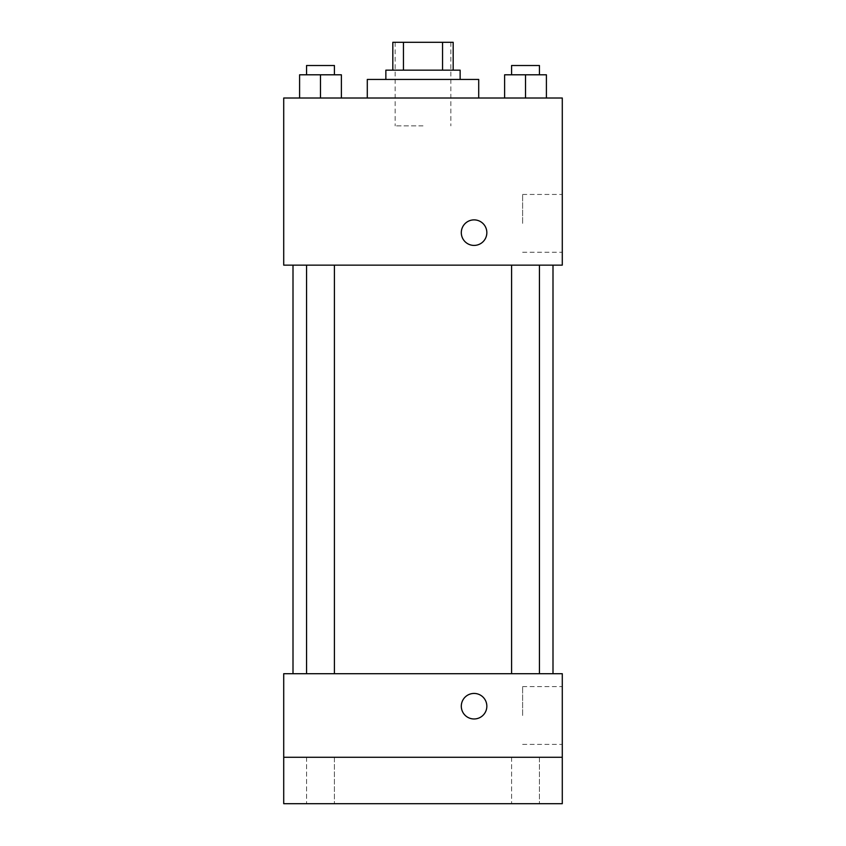 <?xml version="1.0" encoding="UTF-8"?>
<svg xmlns="http://www.w3.org/2000/svg" width="846" height="846" viewBox="0 0 846 846"><rect width="100%" height="100%" fill="white"/><g stroke="black" fill="none" stroke-linecap="round" stroke-linejoin="round"><path stroke-width="0.63" stroke-dasharray="4.23 3.17" d="M423 125.864L395.145 125.864L423 125.864M423 42.3L395.145 42.3L423 42.3M442.543 70.155L442.543 42.3L453.181 42.3L453.181 70.155L403.457 70.155L453.181 70.155M442.543 42.3L392.819 42.3M403.457 70.155L392.819 70.155L403.457 70.155L403.457 42.3M460.139 70.155L385.861 70.155M385.861 79.439L460.139 79.439L385.861 79.439M367.291 79.439L478.709 79.439M423 98.009L367.291 98.009L423 98.009M299.6 98.009L341.382 98.009L299.6 98.009L341.382 98.009L299.6 98.009L341.382 98.009L320.486 98.009L320.486 74.797L299.6 74.797L334.413 74.797L299.6 74.797L299.6 98.009L320.486 98.009L299.6 98.009L299.6 74.797L299.6 98.009L341.382 98.009L320.486 98.009L320.486 74.797L341.382 74.797L306.559 74.797L341.382 74.797L341.382 98.009L341.382 74.797M504.618 98.009L546.4 98.009L504.618 98.009L546.4 98.009L504.618 98.009L546.4 98.009L525.514 98.009L525.514 74.797L504.618 74.797L539.441 74.797L504.618 74.797L504.618 98.009L525.514 98.009L504.618 98.009L504.618 74.797L504.618 98.009L546.4 98.009L525.514 98.009L525.514 74.797L546.4 74.797L511.587 74.797L546.4 74.797L546.4 98.009L546.4 74.797M562.283 98.009L283.717 98.009L283.717 265.147L562.283 265.147L562.283 98.009M283.717 232.65L283.717 245.414L283.727 232.65M423 265.147L293.002 265.147L423 265.147M525.514 265.147L511.587 265.147L525.514 265.147M320.486 265.147L306.559 265.147L320.486 265.147M562.283 223.365L562.283 194.453L562.283 223.365M474.067 219.886A12.764 12.764 0 0 0 463.016 239.037A12.764 12.764 0 0 0 485.128 239.037A12.764 12.764 0 0 0 474.067 219.886A12.764 12.764 0 0 0 463.016 239.037A12.764 12.764 0 0 0 485.128 239.037A12.764 12.764 0 0 0 474.067 219.886M474.067 245.414A12.764 12.764 0 0 1 463.016 226.263A12.764 12.764 0 0 1 485.128 226.263A12.764 12.764 0 0 1 474.067 245.414M522.617 223.365L522.617 194.453L522.617 223.365M423 673.702L293.002 673.702L423 673.702M525.514 673.702L511.587 673.702L525.514 673.702M320.486 673.702L306.559 673.702L320.486 673.702M562.283 673.702L283.717 673.702L283.717 757.276L562.283 757.276L562.283 673.702M562.283 757.276L562.283 803.7L283.717 803.7L283.717 757.276L562.283 757.276L283.717 757.276M283.717 706.198L283.717 718.973L283.727 706.198M562.283 715.494L562.283 686.582L562.283 715.494M474.067 693.434A12.764 12.764 0 0 0 463.016 712.586A12.764 12.764 0 0 0 485.128 712.586A12.764 12.764 0 0 0 474.067 693.434A12.764 12.764 0 0 0 463.016 712.586A12.764 12.764 0 0 0 485.128 712.586A12.764 12.764 0 0 0 474.067 693.434M474.067 718.973A12.764 12.764 0 0 1 463.016 699.822A12.764 12.764 0 0 1 485.128 699.822A12.764 12.764 0 0 1 474.067 718.973M522.617 715.494L522.617 686.582L522.617 715.494M334.413 757.276L306.559 757.276L334.413 757.276L306.559 757.276L334.413 757.276L334.413 803.7L306.559 803.7L334.413 803.7L306.559 803.7L334.413 803.7L334.413 757.276M539.441 757.276L511.587 757.276L539.441 757.276L511.587 757.276L539.441 757.276L539.441 803.7L511.587 803.7L539.441 803.7L511.587 803.7L539.441 803.7L539.441 757.276M511.587 74.797L511.587 65.512L539.441 65.512L511.587 65.512L539.441 65.512L539.441 74.797M525.514 98.009L525.514 74.797M306.559 74.797L306.559 65.512L334.413 65.512L306.559 65.512L334.413 65.512L334.413 74.797M320.486 98.009L320.486 74.797M395.145 42.3L395.145 125.864M450.855 42.3L450.855 125.864M522.617 252.277L562.283 252.277M522.617 194.453L562.283 194.453M334.413 673.702L334.413 265.147M306.559 673.702L306.559 265.147M539.441 673.702L539.441 265.147M511.587 673.702L511.587 265.147M522.617 744.395L562.283 744.395M522.617 686.582L562.283 686.582M306.559 757.276L306.559 803.7L306.559 757.276M511.587 757.276L511.587 803.7L511.587 757.276"/><path stroke-width="1.27" d="M403.457 70.155L403.457 42.3L392.819 42.3L392.819 70.155L392.819 42.3M403.457 42.3L453.181 42.3L453.181 70.155M442.543 70.155L442.543 42.3M385.861 79.439L385.861 70.155L460.139 70.155L460.139 79.439M478.709 98.009L478.709 79.439L367.291 79.439L367.291 98.009M283.717 98.009L562.283 98.009L562.283 265.147L283.717 265.147L283.717 98.009M474.067 245.414A12.764 12.764 0 0 1 463.016 226.263A12.764 12.764 0 0 1 485.128 226.263A12.764 12.764 0 0 1 474.067 245.414M283.717 673.702L562.283 673.702L562.283 803.7L283.717 803.7L283.717 673.702M474.067 718.973A12.764 12.764 0 0 1 463.016 699.822A12.764 12.764 0 0 1 485.128 699.822A12.764 12.764 0 0 1 474.067 718.973M283.717 757.276L562.283 757.276M504.618 98.009L504.618 74.797L546.4 74.797L546.4 98.009L546.4 74.797M525.514 98.009L525.514 74.797M539.441 74.797L539.441 65.512L511.587 65.512L511.587 74.797M299.6 98.009L299.6 74.797L341.382 74.797L341.382 98.009L341.382 74.797M320.486 98.009L320.486 74.797M334.413 74.797L334.413 65.512L306.559 65.512L306.559 74.797M552.998 673.702L552.998 265.147M293.002 673.702L293.002 265.147M511.587 265.147L511.587 673.702M539.441 265.147L539.441 673.702M334.413 673.702L334.413 265.147M306.559 673.702L306.559 265.147"/></g></svg>
